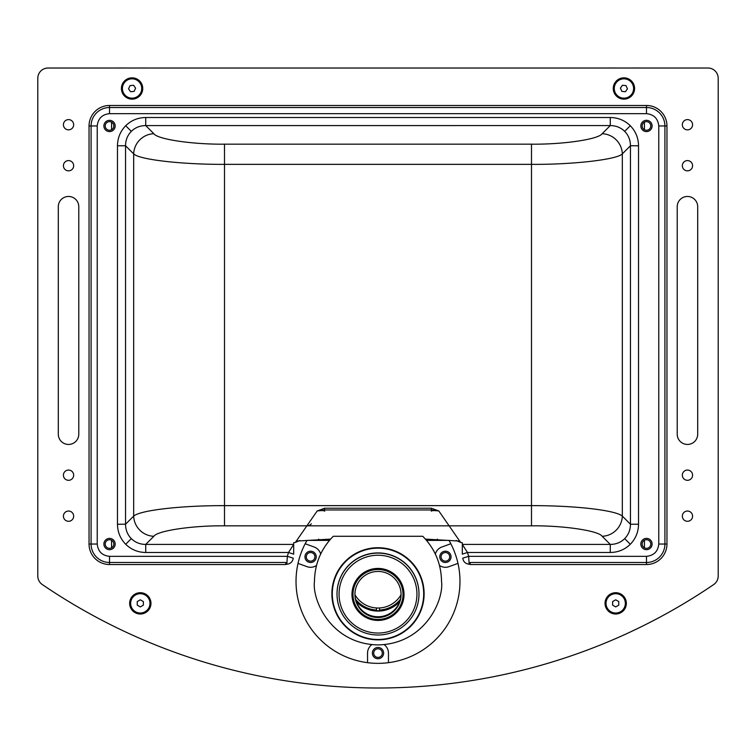 <?xml version="1.0" encoding="UTF-8"?>
<svg xmlns="http://www.w3.org/2000/svg" width="756" height="756" viewBox="0 0 756 756"><rect width="100%" height="100%" fill="white"/><g stroke="black" fill="none" stroke-linecap="round" stroke-linejoin="round"><path stroke-width="1.13" d="M376.46 610.65A29.314 29.314 0 0 0 379.54 610.65M438.348 561.51L438.121 560.829M436.807 557.342L436.524 556.643M422.755 536.288C434.993 548.828 441.249 563.863 441.532 581.373C444.084 599.962 425.023 644.046 378 644.906C330.977 644.046 311.916 599.962 314.468 581.373C314.751 563.863 321.007 548.828 333.245 536.288L422.755 536.288M375.439 644.859L376.167 644.887M378 547.713A46.116 46.059 180 0 0 331.884 593.791A46.116 46.059 0 0 1 368.191 548.799A46.116 46.059 0 0 1 424.116 593.8A46.116 46.059 180 0 0 378 547.713M317.898 560.782L317.652 561.51M399.603 601.785A29.72 29.72 0 0 1 356.397 601.785M424.116 593.8L424.116 593.772A46.116 46.059 0 0 1 387.809 638.811A46.116 46.059 0 0 1 331.884 593.8L331.884 593.772M368.276 549.215A45.7 45.653 0 0 1 422.651 584.105A45.7 45.653 0 0 1 387.724 638.433A45.7 45.653 0 0 1 333.349 603.534A45.7 45.653 0 0 1 368.276 549.215M372.462 569.022A26.025 25.997 0 0 1 404.025 594.433A26.025 25.997 0 0 1 383.538 619.835A26.025 25.997 0 0 1 351.975 594.433A26.025 25.997 0 0 1 372.462 569.022M372.68 570.071A25.005 24.976 0 0 1 402.428 589.16A25.005 24.976 0 0 1 383.32 618.88A25.005 24.976 0 0 1 353.572 599.792A25.005 24.976 0 0 1 372.68 570.071M401.049 594.103A23.058 23.03 0 0 1 382.905 616.235A23.058 23.03 0 0 1 354.951 594.103M382.905 616.981A23.058 23.03 0 0 1 354.942 594.481A23.058 23.03 0 0 1 373.095 571.971A23.058 23.03 0 0 1 401.058 594.481A23.058 23.03 0 0 1 382.905 616.981M397.58 627.773A38.934 38.896 180 0 0 411.661 574.588A38.934 38.896 180 0 0 358.42 560.527A38.934 38.896 180 0 0 344.339 613.711A38.934 38.896 180 0 0 397.58 627.773M357.39 558.665A40.985 40.947 0 0 1 418.985 594.055A40.985 40.947 0 0 1 357.56 629.55A40.985 40.947 0 0 1 357.39 558.665M418.985 594.055L418.985 593.866A40.985 40.947 180 0 0 357.39 558.476A40.985 40.947 180 0 0 337.015 593.866L337.015 594.055M426.545 540.389L448.998 540.389A81.979 81.979 0 0 1 367.548 662.681A81.979 81.979 0 0 1 307.002 540.389L329.455 540.389M439.765 556.841A5.632 5.632 0 0 0 445.407 562.483A5.632 5.632 0 0 0 451.039 556.841A5.632 5.632 0 0 0 445.407 551.209A5.632 5.632 0 0 0 439.765 556.841M372.368 653.108A5.632 5.632 0 0 0 378 658.741A5.632 5.632 0 0 0 383.632 653.108A5.632 5.632 0 0 0 378 647.467A5.632 5.632 0 0 0 372.368 653.108M304.961 556.841A5.632 5.632 0 0 0 310.593 562.483A5.632 5.632 0 0 0 316.235 556.841A5.632 5.632 0 0 0 310.593 551.209A5.632 5.632 0 0 0 304.961 556.841M320.657 554.025A10.452 10.452 0 0 0 314.175 547.023L305.169 543.744M298.025 563.39L307.021 566.669A10.452 10.452 0 0 0 316.49 565.479M371.905 644.613A10.452 10.452 0 0 0 367.548 653.108L367.548 662.681M388.452 662.681L388.452 653.108A10.452 10.452 0 0 0 384.095 644.613M450.831 543.744L441.825 547.023A10.452 10.452 0 0 0 435.343 554.025M439.51 565.479A10.452 10.452 0 0 0 448.979 566.669L457.975 563.39M401.03 594.764A26.64 26.64 0 0 1 354.97 594.764M400.359 599.357A28.69 28.69 0 0 1 379.54 610.026L379.54 607.975A26.64 26.64 0 0 1 376.46 607.975L376.46 610.026A28.69 28.69 0 0 1 355.641 599.357M379.54 610.026L379.54 611.056M376.46 611.056L376.46 610.026M148.894 68.021A4.101 4.101 0 0 0 148.469 68.002L138.839 68.002A1.635 1.635 0 0 0 138.565 68.021A1.635 1.635 0 0 1 138.839 68.002L148.469 68.002A4.101 4.101 0 0 1 148.894 68.021M125.581 68.021A1.635 1.635 0 0 0 125.307 68.002L115.677 68.002A4.101 4.101 0 0 0 115.252 68.021A4.101 4.101 0 0 1 115.677 68.002L125.307 68.002A1.635 1.635 0 0 1 125.581 68.021M140.862 92.506A9.667 9.667 0 0 0 136.08 79.701A9.667 9.667 0 0 0 123.275 84.492A9.667 9.667 0 0 0 128.066 97.288A9.667 9.667 0 0 0 140.862 92.506M130.013 85.608L133.547 85.267L135.607 88.159L134.133 91.391L130.599 91.731L128.539 88.839L130.013 85.608M605.036 603.354A10.66 10.66 0 0 0 615.686 614.014A10.66 10.66 0 0 0 626.346 603.354A10.66 10.66 0 0 0 615.686 592.704A10.66 10.66 0 0 0 605.036 603.354M642.165 125.959A4.3 4.3 0 0 0 646.475 130.268A4.3 4.3 0 0 0 650.774 125.959A4.3 4.3 0 0 0 646.475 121.659A4.3 4.3 0 0 0 642.165 125.959M682.337 165.725A5.122 5.122 0 0 0 687.459 170.847A5.122 5.122 0 0 0 692.581 165.725A5.122 5.122 0 0 0 687.459 160.593A5.122 5.122 0 0 0 682.337 165.725M682.337 516.168A5.122 5.122 0 0 0 687.459 521.29A5.122 5.122 0 0 0 692.581 516.168A5.122 5.122 0 0 0 687.459 511.047A5.122 5.122 0 0 0 682.337 516.168M682.337 475.184A5.122 5.122 0 0 0 687.459 480.306A5.122 5.122 0 0 0 692.581 475.184A5.122 5.122 0 0 0 687.459 470.052A5.122 5.122 0 0 0 682.337 475.184M682.337 124.731A5.122 5.122 0 0 0 687.459 129.852A5.122 5.122 0 0 0 692.581 124.731A5.122 5.122 0 0 0 687.459 119.609A5.122 5.122 0 0 0 682.337 124.731M642.165 544.037A4.3 4.3 0 0 0 646.475 548.336A4.3 4.3 0 0 0 650.774 544.037A4.3 4.3 0 0 0 646.475 539.737A4.3 4.3 0 0 0 642.165 544.037M105.226 125.959A4.3 4.3 0 0 0 109.525 130.268A4.3 4.3 0 0 0 113.835 125.959A4.3 4.3 0 0 0 109.525 121.659A4.3 4.3 0 0 0 105.226 125.959M63.419 124.731A5.122 5.122 0 0 0 68.541 129.852A5.122 5.122 0 0 0 73.663 124.731A5.122 5.122 0 0 0 68.541 119.609A5.122 5.122 0 0 0 63.419 124.731M63.419 165.725A5.122 5.122 0 0 0 68.541 170.847A5.122 5.122 0 0 0 73.663 165.725A5.122 5.122 0 0 0 68.541 160.593A5.122 5.122 0 0 0 63.419 165.725M63.419 475.184A5.122 5.122 0 0 0 68.541 480.306A5.122 5.122 0 0 0 73.663 475.184A5.122 5.122 0 0 0 68.541 470.052A5.122 5.122 0 0 0 63.419 475.184M63.419 516.168A5.122 5.122 0 0 0 68.541 521.29A5.122 5.122 0 0 0 73.663 516.168A5.122 5.122 0 0 0 68.541 511.047A5.122 5.122 0 0 0 63.419 516.168M105.226 544.037A4.3 4.3 0 0 0 109.525 548.336A4.3 4.3 0 0 0 113.835 544.037A4.3 4.3 0 0 0 109.525 539.737A4.3 4.3 0 0 0 105.226 544.037M613.267 88.499A10.66 10.66 0 0 0 623.927 99.149A10.66 10.66 0 0 0 634.586 88.499A10.66 10.66 0 0 0 623.927 77.84A10.66 10.66 0 0 0 613.267 88.499M121.414 88.499A10.66 10.66 0 0 0 132.073 99.149A10.66 10.66 0 0 0 142.733 88.499A10.66 10.66 0 0 0 132.073 77.84A10.66 10.66 0 0 0 121.414 88.499M129.654 603.354A10.66 10.66 0 0 0 140.314 614.014A10.66 10.66 0 0 0 150.964 603.354A10.66 10.66 0 0 0 140.314 592.704A10.66 10.66 0 0 0 129.654 603.354M78.785 434.19L78.785 206.709A10.244 10.244 0 0 0 68.541 196.465A10.244 10.244 0 0 0 58.297 206.709L58.297 434.19A10.244 10.244 0 0 0 68.541 444.443A10.244 10.244 0 0 0 78.785 434.19M718.2 78.274A10.244 10.244 0 0 0 707.956 68.021L48.044 68.021A10.244 10.244 0 0 0 37.8 78.274L37.8 576.053A10.244 10.244 0 0 0 42.279 584.53A596.371 596.371 0 0 0 713.721 584.53A10.244 10.244 0 0 0 718.2 576.053L718.2 78.274M697.703 434.19A10.244 10.244 0 0 1 687.459 444.443A10.244 10.244 0 0 1 677.215 434.19L677.215 206.709A10.244 10.244 0 0 1 687.459 196.465A10.244 10.244 0 0 1 697.703 206.709L697.703 434.19M438.111 540.389A10.244 10.244 0 0 0 437.261 539.141M382.3 653.108A4.3 4.3 0 0 0 378 648.799A4.3 4.3 0 0 0 373.7 653.108A4.3 4.3 0 0 0 378 657.408A4.3 4.3 0 0 0 382.3 653.108M314.902 556.841A4.3 4.3 0 0 0 310.593 552.542A4.3 4.3 0 0 0 306.293 556.841A4.3 4.3 0 0 0 310.593 561.15A4.3 4.3 0 0 0 314.902 556.841M449.707 556.841A4.3 4.3 0 0 0 445.407 552.542A4.3 4.3 0 0 0 441.098 556.841A4.3 4.3 0 0 0 445.407 561.15A4.3 4.3 0 0 0 449.707 556.841M318.739 539.141A10.244 10.244 0 0 0 317.889 540.389M330.57 539.104L296.116 541.098M459.894 541.098L425.43 539.104M106.067 539.595A5.632 5.632 0 0 1 115.167 544.037A5.632 5.632 0 0 1 112.994 548.487M103.893 125.959L103.893 125.959A5.632 5.632 0 0 1 109.525 120.327A5.632 5.632 0 0 1 115.167 125.959A5.632 5.632 0 0 1 109.525 131.601A5.632 5.632 0 0 1 103.893 125.959A5.632 5.632 0 0 1 109.525 120.327A5.632 5.632 0 0 1 115.167 125.959M641.4 541.579A5.632 5.632 0 0 1 652.107 544.037A5.632 5.632 0 0 1 651.54 546.493M666.962 544.037L658.769 544.037C657.985 551.455 653.883 555.556 646.475 556.331L646.475 562.483A18.446 18.446 0 0 0 664.911 544.037L664.911 125.959A18.446 18.446 0 0 0 646.475 107.522L109.525 107.522A18.446 18.446 0 0 0 91.089 125.959L91.089 544.037A18.446 18.446 0 0 0 109.525 562.483L285.777 562.483L285.787 564.014L285.777 564.534L109.525 564.534A20.497 20.497 0 0 1 89.038 544.037L89.038 125.959A20.497 20.497 0 0 1 109.525 105.471L646.475 105.471A20.497 20.497 0 0 1 666.962 125.959L666.962 544.037A20.497 20.497 0 0 1 646.475 564.534L470.223 564.534L470.223 562.483L646.475 562.483L646.475 564.534M640.833 125.959A5.632 5.632 0 0 1 646.475 120.327A5.632 5.632 0 0 1 652.107 125.959A5.632 5.632 0 0 1 646.475 131.591A5.632 5.632 0 0 1 640.833 125.959A5.632 5.632 0 0 1 646.475 120.327A5.632 5.632 0 0 1 652.107 125.959M646.475 113.665L646.475 105.471L109.525 105.471L109.525 113.665L646.475 113.665C653.883 114.449 657.985 118.541 658.769 125.959L658.769 544.037M644.424 122.179L644.424 129.749M644.424 540.256L644.424 547.826M644.424 68.021L111.576 68.021M111.576 122.179L111.576 129.749M111.576 540.256L111.576 547.826M640.748 68.021A4.101 4.101 0 0 0 640.323 68.002L630.693 68.002A1.635 1.635 0 0 0 630.419 68.021A1.635 1.635 0 0 1 630.693 68.002L640.323 68.002A4.101 4.101 0 0 1 640.748 68.021M607.531 68.002A4.101 4.101 0 0 0 607.106 68.021A4.101 4.101 0 0 1 607.531 68.002L617.161 68.002L607.531 68.002M149.971 603.354A9.667 9.667 0 0 0 140.314 593.696A9.667 9.667 0 0 0 130.646 603.354A9.667 9.667 0 0 0 140.314 613.022A9.667 9.667 0 0 0 149.971 603.354M137.233 605.131L137.233 601.578L140.314 599.81L143.385 601.578L143.385 605.131L140.314 606.907L137.233 605.131M625.354 603.354A9.667 9.667 0 0 0 615.686 593.696A9.667 9.667 0 0 0 606.028 603.354A9.667 9.667 0 0 0 615.686 613.022A9.667 9.667 0 0 0 625.354 603.354M618.767 601.578L618.767 605.131L615.686 606.907L612.615 605.131L612.615 601.578L615.686 599.81L618.767 601.578M632.725 84.492A9.667 9.667 0 0 0 619.92 79.701A9.667 9.667 0 0 0 615.138 92.506A9.667 9.667 0 0 0 627.934 97.288A9.667 9.667 0 0 0 632.725 84.492M622.453 85.267L625.987 85.608L627.461 88.839L625.401 91.731L621.867 91.391L620.392 88.159L622.453 85.267M431.383 508.212L438.83 510.971L431.383 509.969L324.617 509.969L324.617 508.212L431.383 508.212L431.383 509.969M652.107 544.037A5.632 5.632 0 0 1 646.475 549.669A5.632 5.632 0 0 1 640.833 544.037A5.632 5.632 0 0 1 646.475 538.404A5.632 5.632 0 0 1 652.107 544.037M115.167 544.037A5.632 5.632 0 0 1 109.525 549.678A5.632 5.632 0 0 1 103.893 544.037A5.632 5.632 0 0 1 109.525 538.404A5.632 5.632 0 0 1 115.167 544.037M646.475 556.331L468.644 556.331L467.491 552.485L462.313 544.414L610.272 544.414L610.272 552.485C618.096 552.371 624.768 549.631 630.296 544.263L624.673 538.641C628.491 534.747 630.419 529.937 630.447 524.229L630.447 145.766C630.419 140.058 628.491 135.258 624.673 131.364C620.78 127.547 615.979 125.619 610.272 125.581L145.728 125.591C140.021 125.619 135.22 127.547 131.327 131.364C127.509 135.258 125.581 140.058 125.553 145.766L125.553 524.229C125.581 529.947 127.509 534.747 131.327 538.641C135.22 542.458 140.021 544.377 145.728 544.414L293.687 544.414L293.687 542.77L295.388 542.421L317.17 510.971L324.617 508.212M630.296 544.263C635.673 538.726 638.414 532.054 638.527 524.229L630.447 524.229L622.32 516.093A20.497 19.883 -45 0 1 602.135 536.278L610.272 544.414C615.979 544.377 620.78 542.458 624.673 538.641M638.527 524.229L638.527 145.766L630.447 145.766L622.32 153.903C617.094 159.611 572.604 164.666 531.496 164.354L224.504 164.354C183.084 164.562 139.369 159.771 133.68 153.903A20.497 19.883 -45 0 1 153.865 133.718L145.728 125.591L145.728 117.511C137.913 117.624 131.232 120.365 125.704 125.742L131.327 131.364M117.473 524.229L125.553 524.229L133.68 516.093L133.68 153.903L125.553 145.766L117.473 145.766L117.473 524.229C117.586 532.054 120.327 538.726 125.704 544.263L131.327 538.641M638.527 145.766C638.414 137.942 635.673 131.27 630.296 125.742C624.768 120.365 618.087 117.624 610.272 117.511L610.272 125.581L602.135 133.718A20.497 19.883 45 0 1 622.32 153.903L622.32 516.093C615.592 510.205 574.985 505.528 531.496 505.641L224.504 505.641C181.024 505.528 140.408 510.205 133.68 516.093A20.497 19.883 -135 0 0 153.865 536.278L145.728 544.414L145.728 552.485L288.508 552.485L293.687 544.414M285.777 564.269L286.836 564.269L287.356 556.331L288.508 552.485L293.687 554.157L293.687 545.18M286.836 564.269C290.597 563.711 292.733 561.68 293.233 558.164L287.356 556.331L109.525 556.331L109.525 564.534M469.164 564.269C465.403 563.721 463.277 561.689 462.766 558.164L468.644 556.331L469.164 564.269L470.223 564.269M462.313 545.18L462.313 554.157L467.491 552.485L610.272 552.485M431.26 511.179C431.733 510.48 434.256 510.413 438.83 510.971L460.612 542.421L462.313 542.77L462.313 544.414M456.123 540.493L460.612 542.421M324.74 511.179C324.277 510.48 321.744 510.413 317.17 510.971L324.617 509.969M311.34 523.795A6.152 5.991 -139.6 0 1 306.681 525.826L224.504 525.826C192.704 525.477 157.409 530.693 153.865 536.278M295.388 542.421L299.877 540.493M449.083 525.826L306.945 525.826M658.769 125.959L666.962 125.959M109.525 556.331C102.117 555.556 98.015 551.455 97.231 544.037L97.231 125.959L89.038 125.959M97.231 544.037L89.038 544.037M224.504 525.826L224.504 144.169L531.496 144.169C563.296 144.528 598.591 139.302 602.135 133.718M602.135 536.278C598.591 530.693 563.305 525.477 531.496 525.826L531.496 144.169M125.704 125.742C120.327 131.27 117.586 137.951 117.473 145.766M610.272 117.511L145.728 117.511M630.296 125.742L624.673 131.364M153.865 133.718C157.409 139.302 192.695 144.528 224.504 144.169M125.704 544.263C131.232 549.631 137.913 552.371 145.728 552.485M97.231 125.959C98.015 118.55 102.117 114.449 109.525 113.665M531.496 525.826L449.319 525.826M404.025 594.433L404.025 593.933M351.975 594.433L351.975 593.933"/></g></svg>
